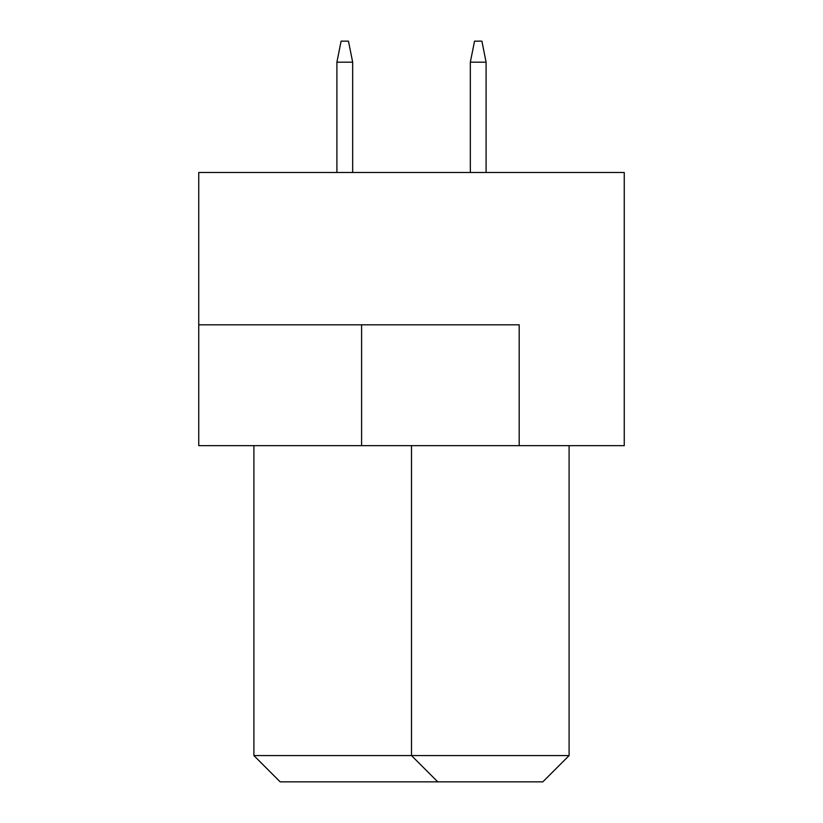 <?xml version="1.0" encoding="UTF-8"?>
<svg xmlns="http://www.w3.org/2000/svg" width="823" height="823" viewBox="0 0 823 823"><rect width="100%" height="100%" fill="white"/><g stroke="black" fill="none" stroke-linecap="round" stroke-linejoin="round"><path stroke-width="1.23" d="M624.256 172.48L198.744 172.48L198.744 445.644L624.256 445.644L624.256 172.48M519.19 445.644L519.19 324.818L198.744 324.818M253.906 445.644L253.906 755.586L569.094 755.586L569.094 445.644M569.094 755.586L542.83 781.85L437.764 781.85L411.5 755.586L411.5 445.644M437.764 781.85L280.17 781.85L253.906 755.586M486.095 172.48L486.095 62.167L470.334 62.167L470.334 172.48M470.334 62.167L474.542 41.15L481.897 41.15L486.095 62.167M352.666 172.48L352.666 62.167L336.905 62.167L336.905 172.48M336.905 62.167L341.103 41.15L348.458 41.15L352.666 62.167M361.595 324.818L361.595 445.644"/></g></svg>
